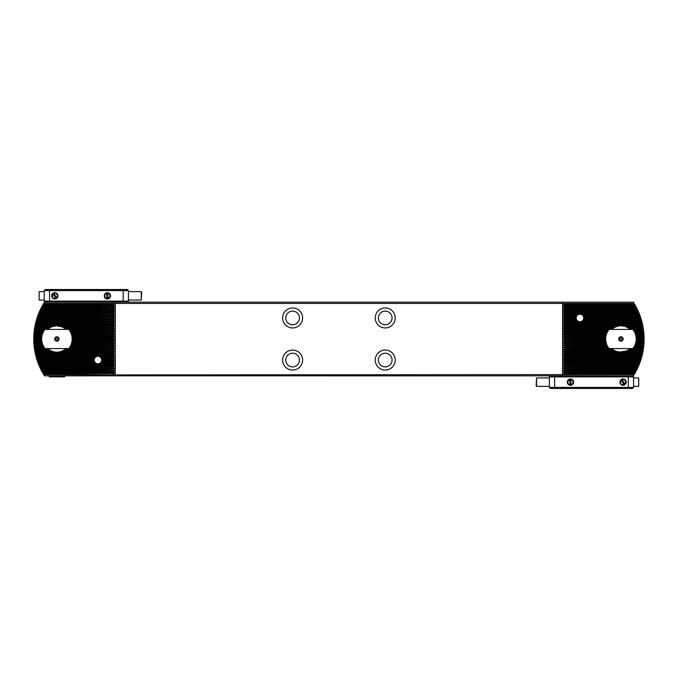 <?xml version="1.0" encoding="UTF-8"?>
<svg xmlns="http://www.w3.org/2000/svg" width="678" height="678" viewBox="0 0 678 678"><rect width="100%" height="100%" fill="white"/><g stroke="black" fill="none" stroke-linecap="round" stroke-linejoin="round"><path stroke-width="1.02" d="M615.853 351.128L616.844 351.501M618.116 351.848L618.794 351.975M619.506 352.077L626.362 350.984M575.546 317.821L574.317 318.829A5.661 5.661 0 0 0 574.385 319.177L576.156 320.186L575.097 320.931A5.661 5.661 0 0 0 575.334 321.287L579.427 322.296L577.427 323.042A5.661 5.661 0 0 0 578.342 323.389L581.47 323.389A5.661 5.661 0 0 0 582.385 323.042L580.385 322.296L584.478 321.287A5.661 5.661 0 0 0 584.716 320.931L583.656 320.186L585.428 319.177A5.661 5.661 0 0 0 585.495 318.829L584.199 317.957L585.495 317.075A5.661 5.661 0 0 0 585.428 316.728L583.656 315.719L584.716 314.973A5.661 5.661 0 0 0 584.478 314.617L580.385 313.609L582.385 312.863A5.661 5.661 0 0 0 581.47 312.516L578.342 312.516A5.661 5.661 0 0 0 577.427 312.863L579.427 313.609L575.334 314.617A5.661 5.661 0 0 0 575.097 314.973L576.156 315.719L574.385 316.728A5.661 5.661 0 0 0 574.317 317.075L575.546 317.821L563.359 317.821L564.647 318.829L574.317 318.829M52.969 326.44L56.893 325.847L61.995 326.872L60.469 326.338M93.572 359.916L92.344 360.925A5.661 5.661 0 0 0 92.411 361.272L94.183 362.281L93.123 363.027A5.661 5.661 0 0 0 93.361 363.383L97.454 364.391L95.454 365.137A5.661 5.661 0 0 0 96.369 365.484L99.505 365.484A5.661 5.661 0 0 0 100.412 365.137L98.42 364.391L102.505 363.383A5.661 5.661 0 0 0 102.742 363.027L101.683 362.281L103.454 361.272A5.661 5.661 0 0 0 103.522 360.925L102.225 360.043L103.522 359.171A5.661 5.661 0 0 0 103.454 358.823L101.683 357.815L102.742 357.069A5.661 5.661 0 0 0 102.505 356.713L98.42 355.704L100.412 354.958A5.661 5.661 0 0 0 99.505 354.611L96.369 354.611A5.661 5.661 0 0 0 95.454 354.958L97.454 355.704L93.361 356.713A5.661 5.661 0 0 0 93.123 357.069L94.183 357.815L92.411 358.823A5.661 5.661 0 0 0 92.344 359.171L93.572 359.916L37.18 359.916L38.883 360.925A66.953 66.953 0 0 0 39.002 361.272L37.993 362.281L39.655 363.027A66.953 66.953 0 0 0 39.79 363.383L38.799 364.391L40.502 365.137A66.953 66.953 0 0 0 40.655 365.484L39.68 366.493L41.434 367.239A66.953 66.953 0 0 0 41.604 367.586L40.655 368.595L42.46 369.341A66.953 66.953 0 0 0 42.638 369.696L41.57 370.442L43.578 371.451A66.953 66.953 0 0 0 43.773 371.798L42.858 372.807L44.799 373.553A66.953 66.953 0 0 0 45.011 373.9L44.062 374.57L115.302 374.909L634.125 374.57A68.402 68.402 0 0 0 634.125 303.43L632.837 304.1A66.953 66.953 0 0 1 633.049 304.447L635.133 305.456L634.066 306.202A66.953 66.953 0 0 1 634.261 306.549L636.134 307.295L635.201 308.304A66.953 66.953 0 0 1 635.379 308.659L637.193 309.405L636.244 310.414A66.953 66.953 0 0 1 636.405 310.761L638.278 311.77L637.193 312.516A66.953 66.953 0 0 1 637.337 312.863L639.151 313.872L638.057 314.617A66.953 66.953 0 0 1 638.193 314.973L639.846 315.719L638.837 316.728A66.953 66.953 0 0 1 638.956 317.075L640.574 317.821L639.54 318.829A66.953 66.953 0 0 1 639.651 319.177L641.219 319.923L640.168 320.931A66.953 66.953 0 0 1 640.261 321.287L641.795 322.033L640.718 323.042A66.953 66.953 0 0 1 640.803 323.389L642.303 324.135L641.202 325.143A66.953 66.953 0 0 1 641.278 325.499L642.786 326.499L641.608 327.245A66.953 66.953 0 0 1 641.676 327.601L643.108 328.347L641.956 329.355A66.953 66.953 0 0 1 642.007 329.703L643.439 330.711L642.227 331.457A66.953 66.953 0 0 1 642.261 331.813L643.634 332.551L642.43 333.559A66.953 66.953 0 0 1 642.456 333.915L643.82 334.924L642.566 335.669A66.953 66.953 0 0 1 642.583 336.017L643.905 336.763L642.642 337.771A66.953 66.953 0 0 1 642.642 338.127L644.015 339L642.642 339.873A66.953 66.953 0 0 1 642.642 340.229L643.905 341.237L642.583 341.983A66.953 66.953 0 0 1 642.566 342.331L643.82 343.076L642.456 344.085A66.953 66.953 0 0 1 642.43 344.441L643.634 345.449L642.261 346.187A66.953 66.953 0 0 1 642.227 346.543L643.439 347.289L642.007 348.297A66.953 66.953 0 0 1 641.956 348.645L643.108 349.653L641.676 350.399A66.953 66.953 0 0 1 641.608 350.755L642.786 351.501L641.278 352.501A66.953 66.953 0 0 1 641.202 352.857L642.303 353.865L640.803 354.611A66.953 66.953 0 0 1 640.718 354.958L641.795 355.967L640.261 356.713A66.953 66.953 0 0 1 640.168 357.069L641.219 358.077L639.651 358.823A66.953 66.953 0 0 1 639.54 359.171L640.574 360.179L638.956 360.925A66.953 66.953 0 0 1 638.837 361.272L639.846 362.281L638.193 363.027A66.953 66.953 0 0 1 638.057 363.383L639.151 364.128L637.337 365.137A66.953 66.953 0 0 1 637.193 365.484L638.278 366.23L636.405 367.239A66.953 66.953 0 0 1 636.244 367.586L637.193 368.595L635.379 369.341A66.953 66.953 0 0 1 635.201 369.696L564.647 369.696L563.359 370.705L564.647 371.451L634.261 371.451L636.134 370.705L635.201 369.696M631.972 329.423A14.602 14.602 0 0 0 631.913 329.355L628.93 328.347L630.074 327.601A14.602 14.602 0 0 0 629.616 327.245L624.743 326.237L626.506 325.499A14.602 14.602 0 0 0 625.557 325.143L616.336 325.143A14.602 14.602 0 0 0 615.395 325.499L617.15 326.237L612.276 327.245A14.602 14.602 0 0 0 611.819 327.601L612.971 328.347L609.988 329.355A14.602 14.602 0 0 0 609.92 329.423M629.964 329.423A13.153 13.153 0 0 0 611.929 329.423M67.919 329.423A14.602 14.602 0 0 0 67.859 329.355L64.876 328.347L66.02 327.601A14.602 14.602 0 0 0 65.563 327.245L60.689 326.237L62.452 325.499A14.602 14.602 0 0 0 61.503 325.143L52.282 325.143A14.602 14.602 0 0 0 51.333 325.499L53.096 326.237L48.223 327.245A14.602 14.602 0 0 0 47.765 327.601L48.909 328.347L45.926 329.355A14.602 14.602 0 0 0 45.867 329.423M65.91 329.423A13.153 13.153 0 0 0 47.875 329.423M299.456 317.957A6.839 6.839 0 0 0 292.616 311.109A6.839 6.839 0 0 0 285.777 317.957A6.839 6.839 0 0 0 292.616 324.796A6.839 6.839 0 0 0 299.456 317.957M302.617 317.957A10.001 10.001 0 0 0 292.616 307.956A10.001 10.001 0 0 0 282.624 317.957A10.001 10.001 0 0 0 292.616 327.949A10.001 10.001 0 0 0 302.617 317.957M299.456 360.043A6.839 6.839 0 0 0 292.616 353.204A6.839 6.839 0 0 0 285.777 360.043A6.839 6.839 0 0 0 292.616 366.891A6.839 6.839 0 0 0 299.456 360.043M302.617 360.043A10.001 10.001 0 0 0 292.616 350.051A10.001 10.001 0 0 0 282.624 360.043A10.001 10.001 0 0 0 292.616 370.044A10.001 10.001 0 0 0 302.617 360.043M392.062 360.043A6.839 6.839 0 0 0 385.223 353.204A6.839 6.839 0 0 0 378.383 360.043A6.839 6.839 0 0 0 385.223 366.891A6.839 6.839 0 0 0 392.062 360.043M395.223 360.043A10.001 10.001 0 0 0 385.223 350.051A10.001 10.001 0 0 0 375.231 360.043A10.001 10.001 0 0 0 385.223 370.044A10.001 10.001 0 0 0 395.223 360.043M392.062 317.957A6.839 6.839 0 0 0 385.223 311.109A6.839 6.839 0 0 0 378.383 317.957A6.839 6.839 0 0 0 385.223 324.796A6.839 6.839 0 0 0 392.062 317.957M395.223 317.957A10.001 10.001 0 0 0 385.223 307.956A10.001 10.001 0 0 0 375.231 317.957A10.001 10.001 0 0 0 385.223 327.949A10.001 10.001 0 0 0 395.223 317.957M634.125 374.57L633.337 375.832L44.502 375.832L43.714 374.57A68.402 68.402 0 0 1 43.714 303.43L44.502 302.168L633.337 302.168L634.125 303.43M43.892 303.43L633.777 303.43M564.647 318.829L563.359 319.923L564.647 320.931L563.359 322.033L564.647 323.042L563.359 324.135L564.647 325.143L563.359 326.237L564.647 327.245L563.359 328.347L564.647 329.355L563.359 330.449L564.647 331.457L563.359 332.551L564.647 333.559L563.359 334.661L564.647 336.017L563.359 337.025L564.647 337.771L605.208 337.771M564.647 337.771L605.191 338.127M564.647 338.127L563.359 338.873L564.647 339.873L605.191 339.873M564.647 339.873L605.208 340.229M563.494 303.43L564.647 304.1L563.359 305.193L564.647 306.549L634.261 306.549M564.647 306.549L563.359 307.295L564.647 308.304L635.201 308.304M564.647 306.202L634.066 306.202M564.647 336.017L605.446 336.017M564.647 335.669L605.522 335.669M564.647 333.915L606.005 333.915M564.647 333.559L606.132 333.559M564.647 331.813L606.895 331.813M564.647 331.457L607.081 331.457M564.647 329.703L608.191 329.703M564.647 329.355L609.988 329.355M564.647 327.601L611.819 327.601M564.647 304.447L633.049 304.447M564.647 304.1L632.837 304.1M564.647 371.451L634.066 371.798A66.953 66.953 0 0 0 634.261 371.451M564.647 340.229L563.359 340.975L564.647 341.983L605.446 341.983M564.647 341.983L605.522 342.331M564.647 342.331L563.359 343.076L564.647 344.085L606.005 344.085M564.647 344.085L606.132 344.441M564.647 344.441L563.359 345.187L564.647 346.187L606.895 346.187M564.647 346.187L607.081 346.543M564.647 346.543L563.359 347.289L564.647 348.297L608.191 348.297M564.647 348.297L609.988 348.645L612.971 349.653L611.819 350.399A14.602 14.602 0 0 0 612.276 350.755L617.15 351.763L615.395 352.501A14.602 14.602 0 0 0 616.336 352.857L625.557 352.857A14.602 14.602 0 0 0 626.506 352.501L624.743 351.763L629.616 350.755A14.602 14.602 0 0 0 630.074 350.399L628.93 349.653L631.913 348.645A14.602 14.602 0 0 0 631.972 348.577M564.647 348.645L563.359 349.39L564.647 350.399L611.819 350.399M564.647 371.798L563.359 372.544L564.647 373.553L633.049 373.553L635.133 372.544L634.066 371.798M564.647 373.553L632.837 373.9A66.953 66.953 0 0 0 633.049 373.553M564.647 373.9L563.494 374.57M633.777 374.57L632.837 373.9M47.875 348.577A13.153 13.153 0 0 0 65.91 348.577M61.147 351.45L59.901 351.806M58.164 352.094L56.893 352.153C66.58 349.695 66.58 349.695 56.893 352.153M611.929 348.577A13.153 13.153 0 0 0 629.964 348.577M626.472 350.941C626.819 352.272 615.073 352.272 615.421 350.941M44.062 303.43L45.011 304.1A66.953 66.953 0 0 0 44.799 304.447L42.858 305.193L43.773 306.202A66.953 66.953 0 0 0 43.578 306.549L41.57 307.558L42.638 308.304A66.953 66.953 0 0 0 42.46 308.659L40.655 309.405L41.604 310.414A66.953 66.953 0 0 0 41.434 310.761L39.68 311.507L40.655 312.516A66.953 66.953 0 0 0 40.502 312.863L38.799 313.609L39.79 314.617A66.953 66.953 0 0 0 39.655 314.973L37.993 315.719L39.002 316.728A66.953 66.953 0 0 0 38.883 317.075L37.18 318.084L38.299 318.829A66.953 66.953 0 0 0 38.188 319.177L36.62 319.923L37.671 320.931A66.953 66.953 0 0 0 37.578 321.287L36.044 322.033L37.12 323.042A66.953 66.953 0 0 0 37.036 323.389L35.536 324.135L36.637 325.143A66.953 66.953 0 0 0 36.57 325.499L35.103 326.237L36.231 327.245A66.953 66.953 0 0 0 36.171 327.601L34.697 328.61L35.892 329.355A66.953 66.953 0 0 0 35.841 329.703L34.434 330.449L35.62 331.457A66.953 66.953 0 0 0 35.578 331.813L34.205 332.551L35.409 333.559A66.953 66.953 0 0 0 35.383 333.915L34.019 334.924L35.273 335.669A66.953 66.953 0 0 0 35.256 336.017L33.925 337.025L35.205 337.771A66.953 66.953 0 0 0 35.197 338.127L33.9 338.873L35.197 339.873A66.953 66.953 0 0 0 35.205 340.229L33.925 340.975L35.256 341.983A66.953 66.953 0 0 0 35.273 342.331L34.019 343.076L35.383 344.085A66.953 66.953 0 0 0 35.409 344.441L34.205 345.449L35.578 346.187A66.953 66.953 0 0 0 35.62 346.543L34.434 347.551L35.841 348.297A66.953 66.953 0 0 0 35.892 348.645L34.697 349.39L36.171 350.399A66.953 66.953 0 0 0 36.231 350.755L35.103 351.763L36.57 352.501A66.953 66.953 0 0 0 36.637 352.857L35.536 353.865L37.036 354.611A66.953 66.953 0 0 0 37.12 354.958L36.044 355.967L37.578 356.713A66.953 66.953 0 0 0 37.671 357.069L36.62 358.077L38.188 358.823A66.953 66.953 0 0 0 38.299 359.171L37.18 359.916M45.867 348.577A14.602 14.602 0 0 0 45.926 348.645L48.909 349.653L47.765 350.399A14.602 14.602 0 0 0 48.223 350.755L53.096 351.763L51.333 352.501A14.602 14.602 0 0 0 52.282 352.857L61.503 352.857A14.602 14.602 0 0 0 62.452 352.501L60.689 351.763L65.563 350.755A14.602 14.602 0 0 0 66.02 350.399L64.876 349.653L67.859 348.645A14.602 14.602 0 0 0 67.919 348.577M72.656 338.127L113.192 338.127L114.489 336.763L113.192 336.017L72.393 336.017M72.631 337.771L113.192 337.771M72.631 340.229L113.192 340.229L114.489 339.127L113.192 338.127M72.656 339.873L113.192 339.873M636.684 337.771L642.642 337.771M636.71 338.127L642.642 338.127M636.71 339.873L642.642 339.873M636.684 340.229L642.642 340.229M35.197 338.127L41.129 338.127M35.197 339.873L41.129 339.873M35.205 340.229L41.155 340.229M35.205 337.771L41.155 337.771M61.503 325.143L113.192 325.143L114.489 324.398L113.192 323.389L37.036 323.389M564.647 308.304L563.359 309.405L564.647 310.761L636.405 310.761M564.647 310.761L563.359 311.507L564.647 312.516L578.342 312.516M40.655 312.516L113.192 312.516L114.489 311.77L113.192 310.761L41.434 310.761M564.647 310.414L636.244 310.414M41.604 310.414L113.192 310.761M564.647 308.659L635.379 308.659M113.192 310.414L114.489 309.668L113.192 308.659L42.46 308.659M42.638 308.304L113.192 308.659M113.192 308.304L114.489 307.558L113.192 306.549L43.578 306.549M43.773 306.202L113.192 306.549M35.256 336.017L41.392 336.017M636.447 336.017L642.583 336.017M72.326 335.669L113.192 336.017M35.273 335.669L41.468 335.669M636.379 335.669L642.566 335.669M35.383 333.915L41.951 333.915M113.192 335.669L114.489 334.924L113.192 333.915L71.834 333.915M635.888 333.915L642.456 333.915M71.715 333.559L113.192 333.915M35.409 333.559L42.078 333.559M635.769 333.559L642.43 333.559M35.578 331.813L42.841 331.813M113.192 333.559L114.489 332.813L113.192 331.813L70.944 331.813M634.998 331.813L642.261 331.813M70.758 331.457L113.192 331.813M35.62 331.457L43.028 331.457M634.811 331.457L642.227 331.457M35.841 329.703L44.138 329.703M113.192 331.457L114.489 330.711L113.192 329.703L69.648 329.703M633.71 329.703L642.007 329.703M67.859 329.355L113.192 329.703M35.892 329.355L45.926 329.355M631.913 329.355L641.956 329.355M113.192 329.355L114.489 328.61L113.192 327.601L66.02 327.601M36.171 327.601L47.765 327.601M630.074 327.601L641.676 327.601M564.647 327.245L612.276 327.245M65.563 327.245L113.192 327.601M36.231 327.245L48.223 327.245M629.616 327.245L641.608 327.245M564.647 325.499L615.395 325.499M113.192 327.245L114.489 326.499L113.192 325.499L62.452 325.499M36.57 325.499L51.333 325.499M626.506 325.499L641.278 325.499M564.647 325.143L616.336 325.143M36.637 325.143L52.282 325.143M625.557 325.143L641.202 325.143M564.647 323.389L578.342 323.389M581.47 323.389L640.803 323.389M564.647 323.042L577.427 323.042M37.12 323.042L113.192 323.389M582.385 323.042L640.718 323.042M564.647 321.287L575.334 321.287M113.192 323.042L114.489 322.296L113.192 321.287L37.578 321.287M584.478 321.287L640.261 321.287M564.647 320.931L575.097 320.931M37.671 320.931L113.192 321.287M584.716 320.931L640.168 320.931M564.647 319.177L574.385 319.177M113.192 320.931L114.489 320.186L113.192 319.177L38.188 319.177M585.428 319.177L639.651 319.177M38.299 318.829L113.192 319.177M585.495 318.829L639.54 318.829M564.647 312.516L563.359 313.609L564.647 314.617L563.359 315.719L564.647 317.075L574.317 317.075M564.647 317.075L563.359 317.821M113.192 318.829L114.489 318.084L113.192 317.075L38.883 317.075M585.495 317.075L638.956 317.075M564.647 316.728L574.385 316.728M39.002 316.728L113.192 317.075M585.428 316.728L638.837 316.728M564.647 314.973L575.097 314.973M113.192 316.728L114.489 315.982L113.192 314.973L39.655 314.973M584.716 314.973L638.193 314.973M564.647 314.617L575.334 314.617M39.79 314.617L113.192 314.973M584.478 314.617L638.057 314.617M564.647 312.863L577.427 312.863M113.192 314.617L114.489 313.872L113.192 312.863L40.502 312.863M582.385 312.863L637.337 312.863M581.47 312.516L637.193 312.516M113.192 306.202L114.489 305.456L113.192 304.447L44.799 304.447M45.011 304.1L113.192 304.447M113.192 304.1L114.345 303.43M564.647 350.399L563.359 351.501L564.647 352.501L563.359 353.865L564.647 354.611L640.803 354.611M99.505 354.611L113.192 354.611L114.489 353.865L113.192 352.857L61.503 352.857M564.647 354.611L563.359 355.704L564.647 356.713L563.359 357.815L564.647 358.823L563.359 359.916L564.647 360.925L563.359 362.018L564.647 363.027L563.359 364.128L564.647 365.484L563.359 366.493L564.647 367.239L636.405 367.239M41.434 367.239L113.192 367.239L114.489 366.493L113.192 365.484L99.505 365.484M564.647 367.239L636.244 367.586M41.604 367.586L113.192 367.239M564.647 367.586L563.359 368.332L564.647 369.341L635.379 369.341M42.46 369.341L113.192 369.341L114.489 368.595L113.192 367.586M42.638 369.696L113.192 369.341M43.578 371.451L113.192 371.451L114.489 370.705L113.192 369.696M43.773 371.798L113.192 371.451M72.393 341.983L113.192 341.983L114.489 341.237L113.192 340.229M35.256 341.983L41.392 341.983M636.447 341.983L642.583 341.983M35.273 342.331L41.468 342.331M72.326 342.331L113.192 341.983M636.379 342.331L642.566 342.331M71.834 344.085L113.192 344.085L114.489 343.339L113.192 342.331M35.383 344.085L41.951 344.085M635.888 344.085L642.456 344.085M35.409 344.441L42.078 344.441M71.715 344.441L113.192 344.085M635.769 344.441L642.43 344.441M70.944 346.187L113.192 346.187L114.489 345.449L113.192 344.441M35.578 346.187L42.841 346.187M634.998 346.187L642.261 346.187M35.62 346.543L43.028 346.543M70.758 346.543L113.192 346.187M634.811 346.543L642.227 346.543M69.648 348.297L113.192 348.297L114.489 347.551L113.192 346.543M35.841 348.297L44.138 348.297M633.71 348.297L642.007 348.297M67.859 348.645L113.192 348.297M35.892 348.645L45.926 348.645M631.913 348.645L641.956 348.645M66.02 350.399L113.192 350.399L114.489 349.653L113.192 348.645M36.171 350.399L47.765 350.399M630.074 350.399L641.676 350.399M564.647 350.755L612.276 350.755M65.563 350.755L113.192 350.399M36.231 350.755L48.223 350.755M629.616 350.755L641.608 350.755M62.452 352.501L113.192 352.501L114.489 351.763L113.192 350.755M564.647 352.501L615.395 352.501M36.57 352.501L51.333 352.501M626.506 352.501L641.278 352.501M564.647 352.857L616.336 352.857M36.637 352.857L52.282 352.857M625.557 352.857L641.202 352.857M37.036 354.611L96.369 354.611M564.647 354.958L640.718 354.958M100.412 354.958L113.192 354.611M37.12 354.958L95.454 354.958M102.505 356.713L113.192 356.713L114.489 355.967L113.192 354.958M564.647 356.713L640.261 356.713M37.578 356.713L93.361 356.713M564.647 357.069L640.168 357.069M102.742 357.069L113.192 356.713M37.671 357.069L93.123 357.069M103.454 358.823L113.192 358.823L114.489 358.077L113.192 357.069M564.647 358.823L639.651 358.823M38.188 358.823L92.411 358.823M564.647 359.171L639.54 359.171M103.522 359.171L113.192 358.823M38.299 359.171L92.344 359.171M103.522 360.925L113.192 360.925L114.489 360.179L113.192 359.171M564.647 360.925L638.956 360.925M38.883 360.925L92.344 360.925M564.647 361.272L638.837 361.272M103.454 361.272L113.192 360.925M39.002 361.272L92.411 361.272M102.742 363.027L113.192 363.027L114.489 362.281L113.192 361.272M564.647 363.027L638.193 363.027M39.655 363.027L93.123 363.027M564.647 363.383L638.057 363.383M102.505 363.383L113.192 363.027M39.79 363.383L93.361 363.383M100.412 365.137L113.192 365.137L114.489 364.391L113.192 363.383M564.647 365.137L637.337 365.137M40.502 365.137L95.454 365.137M564.647 365.484L637.193 365.484M40.655 365.484L96.369 365.484M44.799 373.553L113.192 373.553L114.489 372.807L113.192 371.798M45.011 373.9L113.192 373.553M114.345 374.57L113.192 373.9M115.302 303.091L115.302 374.909M562.545 303.091L562.545 374.909M624.913 351.543L620.946 352.153M620.946 325.847C611.259 328.305 611.259 328.305 620.946 325.847M619.895 339A1.051 1.051 0 0 0 620.946 340.051A1.051 1.051 0 0 0 621.997 339A1.051 1.051 0 0 0 620.946 337.949A1.051 1.051 0 0 0 619.895 339M618.709 339A2.237 2.237 0 0 0 620.946 341.237A2.237 2.237 0 0 0 623.184 339A2.237 2.237 0 0 0 620.946 336.763A2.237 2.237 0 0 0 618.709 339M605.691 339A15.255 15.255 0 0 0 609.073 348.577L632.828 348.577A15.255 15.255 0 0 0 632.828 329.423L609.073 329.423A15.255 15.255 0 0 0 605.691 339M609.073 329.423L608.403 329.423A15.789 15.789 0 0 0 608.403 348.577L609.073 348.577M632.828 348.577L633.498 348.577A15.789 15.789 0 0 0 633.498 329.423L632.828 329.423M48.477 375.832L49.528 376.883L64.257 376.883L65.308 375.832M52.926 326.457L56.893 325.847M57.944 339A1.051 1.051 0 0 0 56.893 337.949A1.051 1.051 0 0 0 55.842 339A1.051 1.051 0 0 0 56.893 340.051A1.051 1.051 0 0 0 57.944 339M59.13 339A2.237 2.237 0 0 0 56.893 336.763A2.237 2.237 0 0 0 54.655 339A2.237 2.237 0 0 0 56.893 341.237A2.237 2.237 0 0 0 59.13 339M72.156 339A15.255 15.255 0 0 0 68.775 329.423L45.011 329.423A15.255 15.255 0 0 0 45.011 348.577L68.775 348.577A15.255 15.255 0 0 0 72.156 339M68.775 348.577L69.444 348.577A15.789 15.789 0 0 0 69.444 329.423L68.775 329.423M45.011 329.423L44.341 329.423A15.789 15.789 0 0 0 44.341 348.577L45.011 348.577M622.107 379.688A2.627 2.627 0 0 0 621.226 380.256M623.057 378.985A3.161 3.161 0 0 0 619.895 382.146A3.161 3.161 0 0 0 623.057 385.299A3.161 3.161 0 0 0 626.209 382.146A3.161 3.161 0 0 0 623.057 378.985M570.681 379.527A2.627 2.627 0 0 0 569.63 379.638M570.198 384.765A2.627 2.627 0 0 0 571.24 384.655M570.435 378.985A3.161 3.161 0 0 0 567.283 382.146A3.161 3.161 0 0 0 570.435 385.299A3.161 3.161 0 0 0 573.596 382.146A3.161 3.161 0 0 0 570.435 378.985M549.392 387.409L549.392 376.358L549.917 375.832L549.917 376.358L633.049 376.358L633.049 375.832L633.574 376.358L633.574 387.409L628.311 387.409L628.311 376.883L554.655 376.883L554.655 387.409L628.311 387.409L627.879 388.46L550.443 388.46L549.392 387.409L554.655 387.409L555.087 388.46M633.574 387.409L632.523 388.46L627.879 388.46M633.049 376.358L633.574 376.883L628.311 376.883L628.099 376.358M554.867 376.358L554.655 376.883L549.392 376.883L549.917 376.358M623.997 384.604A2.627 2.627 0 0 0 624.879 384.036M638.71 377.934L638.71 386.358L638.71 377.934L633.574 377.934M536.145 385.629L536.569 377.934L536.569 386.358L536.145 385.629M624.853 383.985A2.576 2.576 0 0 0 622.141 379.739L625.167 384.485M621.819 379.239L622.141 379.739M620.938 379.807L624.285 385.053M621.251 380.307A2.576 2.576 0 0 0 623.963 384.553M569.639 379.697A2.576 2.576 0 0 0 570.19 384.706L569.571 379.112M570.257 385.299L570.19 384.706M571.3 385.18L570.622 378.994M571.232 384.596A2.576 2.576 0 0 0 570.681 379.587M55.732 298.312A2.627 2.627 0 0 0 56.621 297.744M54.791 299.015A3.161 3.161 0 0 0 57.944 295.854A3.161 3.161 0 0 0 54.791 292.701A3.161 3.161 0 0 0 51.63 295.854A3.161 3.161 0 0 0 54.791 299.015M107.166 298.473A2.627 2.627 0 0 0 108.209 298.362M107.649 293.235A2.627 2.627 0 0 0 106.599 293.345M107.404 299.015A3.161 3.161 0 0 0 110.565 295.854A3.161 3.161 0 0 0 107.404 292.701A3.161 3.161 0 0 0 104.251 295.854A3.161 3.161 0 0 0 107.404 299.015M128.456 290.591L128.456 301.642L127.93 302.168L127.93 301.642L44.79 301.642L44.79 302.168L44.265 301.642L44.265 290.591L49.528 290.591L49.528 301.117L123.193 301.117L123.193 290.591L49.528 290.591L49.96 289.54L127.396 289.54L128.456 290.591L123.193 290.591L122.752 289.54M44.265 290.591L45.316 289.54L49.96 289.54M44.79 301.642L44.265 301.117L49.528 301.117L49.748 301.642M122.972 301.642L123.193 301.117L128.456 301.117L127.93 301.642M53.85 293.396A2.627 2.627 0 0 0 52.96 293.964M39.129 300.066L39.129 291.642L39.129 300.066L44.265 300.066M141.694 292.371L141.278 300.066L141.278 291.642L141.694 292.371M52.994 294.015A2.576 2.576 0 0 0 55.698 298.261L52.672 293.515M56.02 298.761L55.698 298.261M56.91 298.193L53.562 292.947M56.588 297.693A2.576 2.576 0 0 0 53.876 293.447M108.2 298.303A2.576 2.576 0 0 0 107.649 293.294L108.268 298.888M107.59 292.701L107.649 293.294M106.539 292.82L107.226 299.006M106.607 293.404A2.576 2.576 0 0 0 107.158 298.413M102.141 360.043A4.212 4.212 0 0 1 97.937 364.256A4.212 4.212 0 0 1 93.725 360.043A4.212 4.212 0 0 1 97.937 355.84A4.212 4.212 0 0 1 102.141 360.043M101.692 360.043A3.754 3.754 0 0 1 97.937 363.806A3.754 3.754 0 0 1 94.174 360.043A3.754 3.754 0 0 1 97.937 356.289A3.754 3.754 0 0 1 101.692 360.043M584.114 317.957A4.212 4.212 0 0 1 579.91 322.16A4.212 4.212 0 0 1 575.698 317.957A4.212 4.212 0 0 1 579.91 313.745A4.212 4.212 0 0 1 584.114 317.957M583.665 317.957A3.754 3.754 0 0 1 579.91 321.711A3.754 3.754 0 0 1 576.147 317.957A3.754 3.754 0 0 1 579.91 314.194A3.754 3.754 0 0 1 583.665 317.957M563.359 339.127L605.166 339.127M563.359 338.873L605.166 338.873M563.359 307.295L636.134 307.295M563.359 307.558L636.269 307.558M563.359 336.763L605.318 336.763M563.359 337.025L605.285 337.025M563.359 334.661L605.776 334.661M563.359 334.924L605.7 334.924M563.359 332.551L606.539 332.551M563.359 332.813L606.429 332.813M563.359 330.449L607.683 330.449M563.359 330.711L607.513 330.711M563.359 328.347L612.971 328.347M563.359 328.61L612.632 328.61M563.359 305.193L634.981 305.193M563.359 305.456L635.133 305.456M563.359 370.442L636.269 370.442M563.359 370.705L636.134 370.705M563.359 340.975L605.285 340.975M563.359 341.237L605.318 341.237M563.359 343.076L605.7 343.076M563.359 343.339L605.776 343.339M563.359 345.187L606.429 345.187M563.359 345.449L606.539 345.449M563.359 347.289L607.513 347.289M563.359 347.551L607.683 347.551M563.359 349.39L612.632 349.39M563.359 349.653L612.971 349.653M563.359 372.544L635.133 372.544M563.359 372.807L634.981 372.807M72.682 339.127L114.489 339.127M72.682 338.873L114.489 338.873M636.735 339.127L643.939 339.127M636.735 338.873L643.939 338.873M33.9 338.873L41.112 338.873M33.9 339.127L41.112 339.127M563.359 324.398L642.363 324.398M563.359 324.135L642.303 324.135M35.536 324.135L114.489 324.135M35.476 324.398L114.489 324.398M563.359 311.507L638.159 311.507M39.68 311.507L114.489 311.507M563.359 311.77L638.278 311.77M39.57 311.77L114.489 311.77M563.359 309.405L637.193 309.405M40.655 309.405L114.489 309.405M563.359 309.668L637.32 309.668M40.527 309.668L114.489 309.668M41.714 307.295L114.489 307.295M41.57 307.558L114.489 307.558M33.934 336.763L41.265 336.763M72.521 336.763L114.489 336.763M636.574 336.763L643.905 336.763M33.925 337.025L41.231 337.025M72.554 337.025L114.489 337.025M636.608 337.025L643.914 337.025M34.036 334.661L41.714 334.661M72.071 334.661L114.489 334.661M636.125 334.661L643.803 334.661M72.139 334.924L114.489 334.924M34.019 334.924L41.646 334.924M636.201 334.924L643.82 334.924M34.205 332.551L42.485 332.551M71.3 332.551L114.489 332.551M635.354 332.551L643.634 332.551M71.419 332.813L114.489 332.813M34.18 332.813L42.367 332.813M635.472 332.813L643.659 332.813M34.434 330.449L43.621 330.449M70.165 330.449L114.489 330.449M634.218 330.449L643.405 330.449M70.326 330.711L114.489 330.711M34.409 330.711L43.46 330.711M634.379 330.711L643.439 330.711M64.876 328.347L114.489 328.347M34.739 328.347L48.909 328.347M628.93 328.347L643.108 328.347M65.215 328.61L114.489 328.61M34.697 328.61L48.57 328.61M629.269 328.61L643.142 328.61M563.359 326.237L617.15 326.237M60.689 326.237L114.489 326.237M35.103 326.237L53.096 326.237M624.743 326.237L642.736 326.237M563.359 326.499L616.361 326.499M61.478 326.499L114.489 326.499M35.053 326.499L52.308 326.499M625.54 326.499L642.786 326.499M563.359 322.033L578.342 322.033M36.044 322.033L114.489 322.033M581.47 322.033L641.795 322.033M563.359 322.296L579.427 322.296M35.976 322.296L114.489 322.296M580.385 322.296L641.863 322.296M563.359 319.923L576.012 319.923M36.62 319.923L114.489 319.923M583.8 319.923L641.219 319.923M563.359 320.186L576.156 320.186M36.544 320.186L114.489 320.186M583.656 320.186L641.295 320.186M37.273 317.821L114.489 317.821M584.275 317.821L640.574 317.821M563.359 318.084L575.546 318.084M37.18 318.084L114.489 318.084M584.275 318.084L640.659 318.084M563.359 315.719L576.156 315.719M37.993 315.719L114.489 315.719M583.656 315.719L639.846 315.719M563.359 315.982L576.012 315.982M37.9 315.982L114.489 315.982M583.8 315.982L639.939 315.982M563.359 313.609L579.427 313.609M38.799 313.609L114.489 313.609M580.385 313.609L639.04 313.609M563.359 313.872L578.342 313.872M38.697 313.872L114.489 313.872M581.47 313.872L639.151 313.872M42.858 305.193L114.489 305.193M42.714 305.456L114.489 305.456M563.359 353.865L642.303 353.865M563.359 353.602L642.363 353.602M35.476 353.602L114.489 353.602M35.536 353.865L114.489 353.865M563.359 366.493L638.159 366.493M563.359 366.23L638.278 366.23M39.57 366.23L114.489 366.23M39.68 366.493L114.489 366.493M563.359 368.332L637.32 368.332M40.527 368.332L114.489 368.332M563.359 368.595L637.193 368.595M40.655 368.595L114.489 368.595M41.57 370.442L114.489 370.442M41.714 370.705L114.489 370.705M33.925 340.975L41.231 340.975M72.554 340.975L114.489 340.975M636.608 340.975L643.914 340.975M72.521 341.237L114.489 341.237M33.934 341.237L41.265 341.237M636.574 341.237L643.905 341.237M34.019 343.076L41.646 343.076M72.139 343.076L114.489 343.076M636.201 343.076L643.82 343.076M72.071 343.339L114.489 343.339M34.036 343.339L41.714 343.339M636.125 343.339L643.803 343.339M34.18 345.187L42.367 345.187M71.419 345.187L114.489 345.187M635.472 345.187L643.659 345.187M71.3 345.449L114.489 345.449M34.205 345.449L42.485 345.449M635.354 345.449L643.634 345.449M34.409 347.289L43.46 347.289M70.326 347.289L114.489 347.289M634.379 347.289L643.439 347.289M70.165 347.551L114.489 347.551M34.434 347.551L43.621 347.551M634.218 347.551L643.405 347.551M65.215 349.39L114.489 349.39M34.697 349.39L48.57 349.39M629.269 349.39L643.142 349.39M64.876 349.653L114.489 349.653M34.739 349.653L48.909 349.653M628.93 349.653L643.108 349.653M563.359 351.501L616.361 351.501M61.478 351.501L114.489 351.501M35.053 351.501L52.308 351.501M625.54 351.501L642.786 351.501M563.359 351.763L617.15 351.763M60.689 351.763L114.489 351.763M35.103 351.763L53.096 351.763M624.743 351.763L642.736 351.763M563.359 355.704L641.863 355.704M98.42 355.704L114.489 355.704M35.976 355.704L97.454 355.704M563.359 355.967L641.795 355.967M99.497 355.967L114.489 355.967M36.044 355.967L96.369 355.967M563.359 357.815L641.295 357.815M101.683 357.815L114.489 357.815M36.544 357.815L94.183 357.815M563.359 358.077L641.219 358.077M101.827 358.077L114.489 358.077M36.62 358.077L94.039 358.077M563.359 359.916L640.659 359.916M102.302 359.916L114.489 359.916M563.359 360.179L640.574 360.179M102.302 360.179L114.489 360.179M37.273 360.179L93.572 360.179M563.359 362.018L639.939 362.018M101.827 362.018L114.489 362.018M37.9 362.018L94.039 362.018M563.359 362.281L639.846 362.281M101.683 362.281L114.489 362.281M37.993 362.281L94.183 362.281M563.359 364.128L639.151 364.128M99.497 364.128L114.489 364.128M38.697 364.128L96.369 364.128M563.359 364.391L639.04 364.391M98.42 364.391L114.489 364.391M38.799 364.391L97.454 364.391M42.714 372.544L114.489 372.544M42.858 372.807L114.489 372.807M633.574 386.358L638.71 386.358M549.392 386.358L536.569 386.358M549.392 377.934L536.569 377.934M573.596 387.621L572.749 388.46M556.757 387.621L557.596 388.46M44.265 291.642L39.129 291.642M128.456 291.642L141.278 291.642M128.456 300.066L141.278 300.066M104.251 290.379L105.09 289.54M121.082 290.379L120.243 289.54"/></g></svg>
